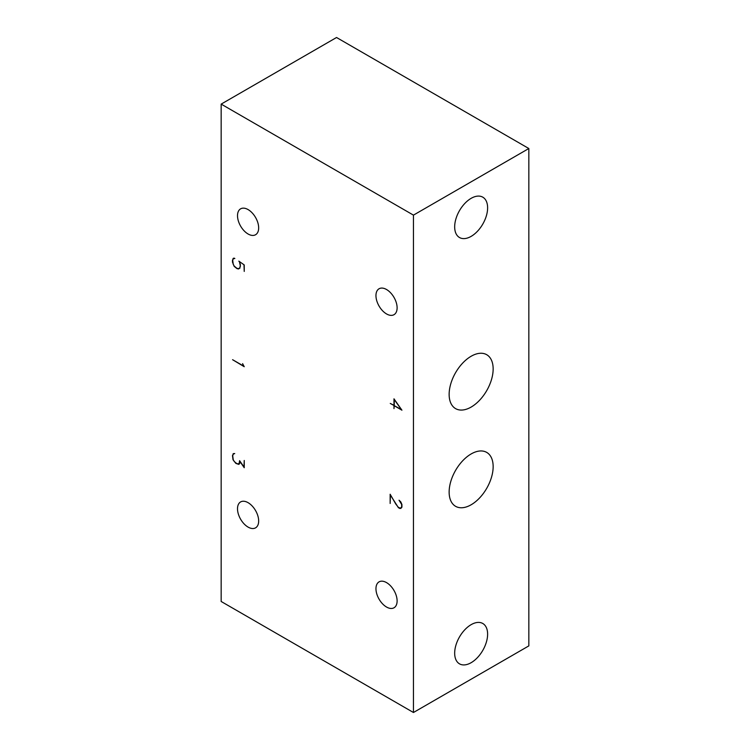 <?xml version="1.0" encoding="UTF-8"?>
<svg xmlns="http://www.w3.org/2000/svg" width="750" height="750" viewBox="0 0 750 750"><rect width="100%" height="100%" fill="white"/><g stroke="black" fill="none" stroke-linecap="round" stroke-linejoin="round"><path stroke-width="1.12" d="M394.237 405.45L394.237 399.534L401.4 409.584L390.262 403.444L393.984 405.309L393.984 398.822L401.925 410.175L394.237 405.741L393.984 408.619L393.984 405.6M471.15 198.328A23.297 13.453 -60 0 1 482.794 197.175A23.297 13.453 -60 0 1 482.794 224.072A23.297 13.453 -60 0 1 459.497 237.525A23.297 13.453 -60 0 1 455.925 218.859A23.297 13.453 -60 0 1 471.15 198.328M471.15 624.647A23.297 13.453 -60 0 1 482.794 623.494A23.297 13.453 -60 0 1 482.794 650.391A23.297 13.453 -60 0 1 459.497 663.844A23.297 13.453 -60 0 1 455.925 645.178A23.297 13.453 -60 0 1 471.15 624.647M413.456 215.128L221.166 104.109L336.544 37.5L528.834 148.519L413.456 215.128L413.456 712.5L528.834 645.891L528.834 148.519M221.166 104.109L221.166 601.481L413.456 712.5M471.15 453.947A31.125 17.972 -60 0 1 486.703 452.4A31.125 17.972 -60 0 1 486.703 488.344A31.125 17.972 -60 0 1 455.587 506.316A31.125 17.972 -60 0 1 450.816 481.369A31.125 17.972 -60 0 1 471.15 453.947M471.15 356.25A31.125 17.972 -60 0 1 486.703 354.703A31.125 17.972 -60 0 1 486.703 390.647A31.125 17.972 -60 0 1 455.587 408.619A31.125 17.972 -60 0 1 450.816 383.672A31.125 17.972 -60 0 1 471.15 356.25M239.325 268.2L238.688 268.969L237 268.641L234.169 266.363L232.472 262.106L232.472 260.166L233.606 258.178L233.025 258.534M234.3 258.178L233.241 258.788L232.716 260.344L233.241 264.356L234.3 266.184L236.962 268.331L238.566 268.641L239.719 267.975M258.666 227.897A14.953 8.634 60 0 1 255.563 234.741A14.953 8.634 60 0 1 240.609 226.106A14.953 8.634 60 0 1 240.609 208.837A14.953 8.634 60 0 1 252.131 212.85A14.953 8.634 60 0 1 258.666 227.897M397.116 600.928A14.953 8.634 60 0 1 394.012 607.772A14.953 8.634 60 0 1 379.059 599.138A14.953 8.634 60 0 1 379.059 581.869A14.953 8.634 60 0 1 390.581 585.872A14.953 8.634 60 0 1 397.116 600.928M397.116 307.828A14.953 8.634 60 0 1 394.012 314.681A14.953 8.634 60 0 1 379.059 306.047A14.953 8.634 60 0 1 379.059 288.769A14.953 8.634 60 0 1 390.581 292.781A14.953 8.634 60 0 1 397.116 307.828M258.666 520.988A14.953 8.634 60 0 1 255.563 527.841A14.953 8.634 60 0 1 240.609 519.206A14.953 8.634 60 0 1 240.609 501.928A14.953 8.634 60 0 1 252.131 505.941A14.953 8.634 60 0 1 258.666 520.988M239.784 262.369L238.819 261.131L244.237 264.938L239.738 261.778M239.522 261.9L240.403 264.741L239.841 268.303M233.606 258.178L234.844 258.506L233.241 258.788M234.338 258.178L233.766 258.506M240.403 266.353L239.616 262.472M239.616 268.041L240.15 266.494M244.237 264.938L244.237 271.425L243.994 265.05M234.338 453.572L233.241 454.191L234.3 453.572M233.241 454.191L232.716 455.738L233.241 459.75L234.3 461.578L236.962 463.734L239.062 463.725L239.597 460.669L243.994 467.006L244.237 460.472L244.237 467.728L239.859 461.4L239.859 463.041L238.688 464.363L235.856 463.378L233.025 459.769L232.472 455.569L233.606 453.572L233.025 453.928M239.634 463.425L238.566 464.044M239.662 463.369L239.062 463.725M239.306 464.006L238.688 464.363M233.606 453.572L234.722 453.572L233.766 453.9M242.587 363.628L244.237 366.713L232.584 359.7L243.816 366.178L242.587 363.628M395.831 504.103L398.541 507.525L400.622 508.116L401.672 506.916L401.672 504.45L399.047 500.222L400.781 501.863L401.925 504.525L401.925 507.131L400.781 508.463L398.466 507.787L390.394 495.066L390.15 503.466L390.15 494.25L395.831 504.103M401.719 507.478L401.137 507.816M400.209 508.116L399.628 508.453"/></g></svg>
